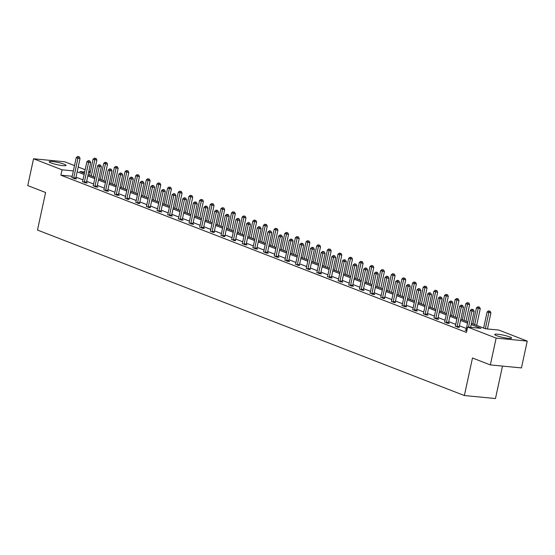 <?xml version="1.0" encoding="UTF-8"?>
<svg xmlns="http://www.w3.org/2000/svg" width="555" height="555" viewBox="0 0 555 555"><rect width="100%" height="100%" fill="white"/><g stroke="black" fill="none" stroke-linecap="round" stroke-linejoin="round"><path stroke-width="0.83" d="M496.6 335.664A8.637 1.179 -167.8 0 1 494.713 334.471A8.637 1.179 -167.8 0 1 500.45 334.582A8.637 1.179 -167.8 0 1 509.719 336.927A8.637 1.179 -167.8 0 1 511.606 338.12A8.637 1.179 -167.8 0 1 505.869 338.009A8.637 1.179 -167.8 0 1 496.6 335.664M51.081 162.948A8.637 1.179 -167.8 0 1 49.194 161.755A8.637 1.179 -167.8 0 1 54.931 161.866A8.637 1.179 -167.8 0 1 64.2 164.211A8.637 1.179 -167.8 0 1 66.08 165.404A8.637 1.179 -167.8 0 1 60.342 165.293A8.637 1.179 -167.8 0 1 51.081 162.948M502.497 366.092L495.483 398.532L464.368 395.542L37.483 230.048L45.6 192.509L27.75 185.585L33.55 158.772L64.664 161.769L74.516 165.591M78.2 167.02L85.165 169.719M88.856 171.148L90.354 171.731M471.473 323.364L485.417 328.768L498.751 330.052L527.25 341.103L496.135 338.106L467.636 327.061L480.963 328.338L471.216 324.564M496.135 338.106L490.336 364.919L521.45 367.916L527.25 341.103M455.315 326.062L457.861 327.304L459.2 327.214M434.017 317.807L436.556 319.049L438.665 319.25L437.895 318.952M412.719 309.551L415.258 310.793L417.36 310.994L416.597 310.696M391.421 301.296L393.96 302.53L395.299 302.44M370.116 293.033L372.662 294.275L374.764 294.476L374.001 294.178M348.817 284.777L351.357 286.019L353.466 286.22L352.696 285.922M327.519 276.522L330.058 277.764L332.161 277.965L331.397 277.666M306.221 268.266L308.76 269.501L310.099 269.411M284.916 260.004L287.462 261.245L289.564 261.447L288.801 261.148M263.618 251.748L266.164 252.99L268.266 253.191L267.496 252.893M242.32 243.492L244.859 244.727L246.961 244.935L246.198 244.637M221.022 235.237L223.561 236.472L224.9 236.381M199.717 226.974L202.263 228.216L204.365 228.417L203.602 228.119M178.419 218.719L180.965 219.96L183.067 220.162L182.297 219.863M157.12 210.463L159.66 211.698L161.762 211.906L160.999 211.608M135.822 202.207L138.362 203.442L139.7 203.352M114.517 193.945L117.063 195.187L119.165 195.388L118.402 195.089M93.219 185.689L95.765 186.931L97.867 187.132L97.097 186.834M71.921 177.433L74.46 178.668L76.562 178.876L75.799 178.578M466.366 328.498L459.408 325.799M455.717 324.37L448.759 321.671M445.068 320.242L438.103 317.536M434.419 316.107L427.454 313.409M423.77 311.979L416.805 309.281M413.121 307.852L406.156 305.153M402.472 303.724L395.507 301.025M391.823 299.596L384.858 296.897M381.167 295.468L374.209 292.769M370.518 291.34L363.56 288.642M359.869 287.212L352.911 284.507M349.22 283.078L342.255 280.379M338.571 278.95L331.606 276.251M327.922 274.822L320.957 272.123M317.273 270.694L310.307 267.996M306.624 266.567L299.658 263.868M295.968 262.439L289.009 259.74M285.319 258.311L278.36 255.605M274.67 254.176L267.711 251.477M264.02 250.048L257.055 247.35M253.371 245.921L246.406 243.222M242.722 241.793L235.757 239.094M232.073 237.665L225.108 234.966M221.424 233.537L214.459 230.838M210.768 229.409L203.81 226.711M200.119 225.281L193.161 222.576M189.47 221.147L182.512 218.448M178.821 217.019L171.856 214.32M168.172 212.891L161.207 210.192M157.523 208.763L150.558 206.065M146.874 204.635L139.909 201.937M136.225 200.508L129.26 197.809M125.569 196.38L118.61 193.681M114.92 192.252L107.961 189.546M104.271 188.117L97.312 185.419M93.622 183.989L86.656 181.291M82.972 179.862L76.007 177.163M72.206 176.275L60.89 175.186L466.477 332.424L467.636 327.061M82.57 181.561L85.109 182.803L87.211 183.004L86.448 182.706M103.868 189.817L106.414 191.059L108.516 191.26L107.753 190.962M125.173 198.073L127.712 199.314L129.051 199.224M146.471 206.335L149.011 207.57L150.35 207.48M167.77 214.591L170.309 215.833L172.411 216.034L171.648 215.735M189.068 222.846L191.614 224.088L193.716 224.289L192.953 223.991M210.373 231.102L212.912 232.344L214.251 232.254M231.671 239.365L234.21 240.599L235.549 240.509M252.969 247.62L255.508 248.862L257.61 249.063L256.847 248.765M274.267 255.876L276.813 257.118L278.915 257.319L278.152 257.021M295.572 264.131L298.111 265.373L299.45 265.283M316.87 272.394L319.409 273.629L321.512 273.837L320.748 273.539M338.168 280.65L340.708 281.891L342.81 282.093L342.046 281.794M359.467 288.905L362.013 290.147L364.115 290.348L363.352 290.05M380.772 297.161L383.311 298.403L384.65 298.312M402.07 305.423L404.609 306.658L406.711 306.866L405.948 306.568M423.368 313.679L425.907 314.921L428.009 315.122L427.246 314.824M444.666 321.935L447.212 323.176L449.314 323.378L448.551 323.079M465.971 330.197L465.097 330.107L466.831 330.78M490.336 364.919L472.485 358.003L464.368 395.542M60.89 175.186L62.049 169.823L33.55 158.772M84.672 172.001L79.837 171.537L84.388 173.299M88.078 174.728L95.044 177.427M98.728 178.863L105.693 181.561M109.377 182.99L116.342 185.689M120.026 187.118L126.991 189.817M130.675 191.246L137.64 193.945M141.331 195.374L148.289 198.073M151.98 199.502L158.938 202.2M162.629 203.629L169.587 206.328M173.278 207.757L180.243 210.463M183.927 211.892L190.892 214.591M194.576 216.02L201.541 218.719M205.225 220.148L212.19 222.846M215.874 224.275L222.839 226.974M226.53 228.403L233.488 231.102M237.179 232.531L244.138 235.23M247.828 236.659L254.787 239.358M258.477 240.787L265.443 243.492M269.126 244.922L276.092 247.62M279.775 249.049L286.741 251.748M290.425 253.177L297.39 255.876M301.074 257.305L308.039 260.004M311.723 261.433L318.688 264.131M322.379 265.561L329.337 268.259M333.028 269.688L339.986 272.387M343.677 273.816L350.642 276.522M354.326 277.951L361.291 280.65M364.975 282.079L371.94 284.777M375.624 286.207L382.589 288.905M386.273 290.334L393.238 293.033M396.922 294.462L403.887 297.161M407.578 298.59L414.536 301.289M418.227 302.718L425.185 305.423M428.876 306.853L435.841 309.551M439.525 310.98L446.491 313.679M450.174 315.108L457.14 317.807M460.823 319.236L467.789 321.935M90.181 172.529L88.585 172.376M73.364 170.912L62.049 169.823M467.532 323.135L460.567 320.436M456.876 319.007L449.918 316.308M446.227 314.879L439.269 312.174M435.578 310.745L428.613 308.046M424.929 306.617L417.964 303.918M414.28 302.489L407.315 299.79M403.631 298.361L396.665 295.662M392.982 294.233L386.016 291.535M382.333 290.105L375.367 287.407M371.677 285.978L364.718 283.279M361.027 281.843L354.069 279.144M350.378 277.715L343.42 275.016M339.729 273.587L332.764 270.889M329.08 269.459L322.115 266.761M318.431 265.332L311.466 262.633M307.782 261.204L300.817 258.505M297.133 257.076L290.168 254.377M286.477 252.948L279.519 250.243M275.828 248.813L268.87 246.115M265.179 244.686L258.221 241.987M254.53 240.558L247.565 237.859M243.881 236.43L236.916 233.731M233.232 232.302L226.267 229.603M222.583 228.174L215.618 225.476M211.934 224.047L204.968 221.348M201.278 219.919L194.319 217.213M190.629 215.784L183.67 213.085M179.98 211.656L173.021 208.957M169.331 207.528L162.365 204.83M158.681 203.401L151.716 200.702M148.032 199.273L141.067 196.574M137.383 195.145L130.418 192.446M126.734 191.017L119.769 188.318M116.078 186.889L109.12 184.184M105.429 182.755L98.471 180.056M94.78 178.627L87.822 175.928M84.131 174.499L77.166 171.8M73.732 177.78L75.834 177.982L80.052 158.466L77.95 158.265L73.732 177.78A1.11 0.715 -84.5 0 0 73.69 178.204L73.697 178.377M78.373 156.732L79.212 156.808L77.686 156.468L78.373 156.732L77.95 158.265L76.243 157.599L72.025 177.121A1.11 0.715 -84.5 0 1 71.886 177.503L71.81 177.642M75.834 177.982A1.11 0.715 -84.5 0 0 75.792 178.405L75.806 178.8M80.052 158.466L79.212 156.808M77.686 156.468L76.243 157.599M93.268 176.74L96.868 160.083L93.06 159.216L89.584 175.311M91.291 175.977L94.766 159.882L95.189 158.348L96.029 158.432L95.189 158.348M93.06 159.216L94.503 158.085M96.029 158.432L96.868 160.083M84.381 181.908L86.483 182.116L90.701 162.594L88.599 162.393L84.381 181.908A1.11 0.715 -84.5 0 0 84.339 182.331L84.346 182.505M89.022 160.86L89.861 160.936L88.335 160.596L89.022 160.86L88.599 162.393L86.892 161.727L82.674 181.249A1.11 0.715 -84.5 0 1 82.535 181.631L82.459 181.769M86.483 182.116A1.11 0.715 -84.5 0 0 86.441 182.533L86.462 182.928M90.701 162.594L89.861 160.936M88.335 160.596L86.892 161.727M95.03 186.043L97.132 186.244L101.35 166.722L99.248 166.521L95.03 186.043A1.11 0.715 -84.5 0 0 94.995 186.459L94.995 186.633M99.671 164.988L100.51 165.071L98.984 164.724L99.671 164.988L99.248 166.521L97.541 165.855L93.323 185.377A1.11 0.715 -84.5 0 1 93.184 185.758L93.115 185.904M97.132 186.244A1.11 0.715 -84.5 0 0 97.097 186.66L97.111 187.056M101.35 166.722L100.51 165.071M98.984 164.724L97.541 165.855M103.917 180.875L107.517 164.211L103.709 163.35L100.233 179.445M101.94 180.104L105.415 164.009L105.838 162.476L106.678 162.559L105.838 162.476M103.709 163.35L105.159 162.213M106.678 162.559L107.517 164.211M114.566 185.002L118.173 168.338L114.365 167.478L110.882 183.573M112.589 184.232L116.071 168.137L116.488 166.604L117.327 166.687L116.488 166.604M114.365 167.478L115.808 166.34M117.327 166.687L118.173 168.338M105.679 190.171L107.781 190.372L111.999 170.85L109.897 170.649L105.679 190.171A1.11 0.715 -84.5 0 0 105.644 190.587L105.651 190.76M110.32 169.115L111.16 169.199L109.64 168.852L110.32 169.115L109.897 170.649L108.19 169.99L103.972 189.505A1.11 0.715 -84.5 0 1 103.834 189.886L103.764 190.032M107.781 190.372A1.11 0.715 -84.5 0 0 107.746 190.788L107.76 191.184M111.999 170.85L111.16 169.199M109.64 168.852L108.19 169.99M125.215 189.13L128.822 172.466L125.014 171.606L121.531 187.701M123.238 188.36L126.72 172.265L127.137 170.732L127.976 170.815L127.137 170.732M125.014 171.606L126.457 170.468M127.976 170.815L128.822 172.466M116.328 194.299L118.43 194.5L122.655 174.978L120.553 174.776L116.328 194.299A1.11 0.715 -84.5 0 0 116.293 194.715L116.3 194.888M120.969 173.243L121.809 173.327L120.289 172.98L120.969 173.243L120.553 174.776L118.839 174.117L114.621 193.633A1.11 0.715 -84.5 0 1 114.49 194.014L114.413 194.16M118.43 194.5A1.11 0.715 -84.5 0 0 118.395 194.916L118.409 195.318M122.655 174.978L121.809 173.327M120.289 172.98L118.839 174.117M135.871 193.258L139.471 176.594L135.663 175.734L132.18 191.829M133.887 192.488L137.369 176.393L137.786 174.86L138.632 174.943L137.786 174.86M135.663 175.734L137.106 174.596M138.632 174.943L139.471 176.594M126.977 198.426L129.079 198.628L133.304 179.105L131.202 178.904L126.977 198.426A1.11 0.715 -84.5 0 0 126.942 198.843L126.949 199.016M131.618 177.371L132.458 177.454L130.938 177.107L131.618 177.371L131.202 178.904L129.495 178.245L125.27 197.767A1.11 0.715 -84.5 0 1 125.139 198.149L125.062 198.288M129.079 198.628A1.11 0.715 -84.5 0 0 129.044 199.051L129.058 199.446M133.304 179.105L132.458 177.454M130.938 177.107L129.495 178.245M146.52 197.386L150.121 180.729L146.312 179.862L142.829 195.957M144.536 196.616L148.019 180.521L148.435 178.994L149.281 179.071L148.435 178.994M146.312 179.862L147.755 178.724M149.281 179.071L150.121 180.729M137.626 202.554L139.728 202.755L143.953 183.233L141.851 183.032L137.626 202.554A1.11 0.715 -84.5 0 0 137.591 202.977L137.598 203.144M142.267 181.499L143.114 181.582L141.587 181.235L142.267 181.499L141.851 183.032L140.144 182.373L135.919 201.895A1.11 0.715 -84.5 0 1 135.788 202.277L135.711 202.415M139.728 202.755A1.11 0.715 -84.5 0 0 139.694 203.179L139.707 203.574M143.953 183.233L143.114 181.582M141.587 181.235L140.144 182.373M157.169 201.514L160.77 184.857L156.961 183.989L153.478 200.084M155.185 200.75L158.668 184.655L159.091 183.122L159.93 183.199L159.091 183.122M156.961 183.989L158.404 182.859M159.93 183.199L160.77 184.857M148.282 206.682L150.384 206.883L154.602 187.368L152.5 187.16L148.282 206.682A1.11 0.715 -84.5 0 0 148.24 207.105L148.247 207.279M152.916 185.634L153.763 185.71L152.237 185.363L152.916 185.634L152.5 187.16L150.793 186.501L146.576 206.023A1.11 0.715 -84.5 0 1 146.437 206.404L146.36 206.543M150.384 206.883A1.11 0.715 -84.5 0 0 150.343 207.306L150.356 207.702M154.602 187.368L153.763 185.71M152.237 185.363L150.793 186.501M167.818 205.641L171.419 188.984L167.61 188.117L164.134 204.212M165.841 204.878L169.317 188.783L169.74 187.25L170.579 187.333L169.74 187.25M167.61 188.117L169.053 186.986M170.579 187.333L171.419 188.984M158.931 210.81L161.033 211.018L165.251 191.496L163.149 191.295L158.931 210.81A1.11 0.715 -84.5 0 0 158.89 211.233L158.897 211.406M163.572 189.761L164.412 189.838L162.886 189.498L163.572 189.761L163.149 191.295L161.443 190.629L157.225 210.151A1.11 0.715 -84.5 0 1 157.086 210.532L157.01 210.671M161.033 211.018A1.11 0.715 -84.5 0 0 160.992 211.434L161.006 211.83M165.251 191.496L164.412 189.838M162.886 189.498L161.443 190.629M178.467 209.769L182.068 193.112L178.259 192.245L174.783 208.34M176.49 209.006L179.966 192.911L180.389 191.378L181.228 191.461L180.389 191.378M178.259 192.245L179.702 191.114M181.228 191.461L182.068 193.112M169.58 214.938L171.682 215.146L175.9 195.624L173.798 195.422L169.58 214.938A1.11 0.715 -84.5 0 0 169.539 215.361L169.546 215.534M174.221 193.889L175.061 193.972L173.535 193.626L174.221 193.889L173.798 195.422L172.092 194.756L167.874 214.279A1.11 0.715 -84.5 0 1 167.735 214.66L167.659 214.799M171.682 215.146A1.11 0.715 -84.5 0 0 171.641 215.562L171.661 215.957M175.9 195.624L175.061 193.972M173.535 193.626L172.092 194.756M180.229 219.072L182.331 219.274L186.549 199.751L184.447 199.55L180.229 219.072A1.11 0.715 -84.5 0 0 180.195 219.489L180.195 219.662M184.87 198.017L185.71 198.1L184.184 197.753L184.87 198.017L184.447 199.55L182.741 198.884L178.523 218.406A1.11 0.715 -84.5 0 1 178.384 218.788L178.315 218.934M182.331 219.274A1.11 0.715 -84.5 0 0 182.297 219.69L182.311 220.085M186.549 199.751L185.71 198.1M184.184 197.753L182.741 198.884M190.878 223.2L192.98 223.401L197.198 203.879L195.096 203.678L190.878 223.2A1.11 0.715 -84.5 0 0 190.844 223.616L190.851 223.79M195.52 202.145L196.359 202.228L194.84 201.881L195.52 202.145L195.096 203.678L193.39 203.019L189.172 222.534A1.11 0.715 -84.5 0 1 189.033 222.916L188.964 223.061M192.98 223.401A1.11 0.715 -84.5 0 0 192.946 223.818L192.96 224.213M197.198 203.879L196.359 202.228M194.84 201.881L193.39 203.019M201.527 227.328L203.629 227.529L207.854 208.007L205.745 207.806L201.527 227.328A1.11 0.715 -84.5 0 0 201.493 227.744L201.5 227.918M206.169 206.273L207.008 206.356L205.489 206.009L206.169 206.273L205.745 207.806L204.039 207.147L199.821 226.662A1.11 0.715 -84.5 0 1 199.689 227.044L199.613 227.189M203.629 227.529A1.11 0.715 -84.5 0 0 203.595 227.952L203.609 228.348M207.854 208.007L207.008 206.356M205.489 206.009L204.039 207.147M212.176 231.456L214.279 231.657L218.503 212.135L216.401 211.934L212.176 231.456A1.11 0.715 -84.5 0 0 212.142 231.872L212.149 232.046M216.818 210.4L217.657 210.484L216.138 210.137L216.818 210.4L216.401 211.934L214.695 211.275L210.47 230.797A1.11 0.715 -84.5 0 1 210.338 231.178L210.262 231.317M214.279 231.657A1.11 0.715 -84.5 0 0 214.244 232.08L214.258 232.476M218.503 212.135L217.657 210.484M216.138 210.137L214.695 211.275M222.826 235.584L224.928 235.785L229.153 216.27L227.05 216.061L222.826 235.584A1.11 0.715 -84.5 0 0 222.791 236.007L222.798 236.18M227.467 214.535L228.313 214.612L226.787 214.265L227.467 214.535L227.05 216.061L225.344 215.402L221.119 234.925A1.11 0.715 -84.5 0 1 220.987 235.306L220.911 235.445M224.928 235.785A1.11 0.715 -84.5 0 0 224.893 236.208L224.907 236.603M229.153 216.27L228.313 214.612M226.787 214.265L225.344 215.402M233.482 239.711L235.584 239.913L239.802 220.397L237.7 220.189L233.482 239.711A1.11 0.715 -84.5 0 0 233.44 240.135L233.447 240.308M238.116 218.663L238.962 218.739L237.436 218.393L238.116 218.663L237.7 220.189L235.993 219.53L231.768 239.052A1.11 0.715 -84.5 0 1 231.636 239.434L231.56 239.573M235.584 239.913A1.11 0.715 -84.5 0 0 235.542 240.336L235.556 240.731M239.802 220.397L238.962 218.739M237.436 218.393L235.993 219.53M244.131 243.839L246.233 244.047L250.451 224.525L248.349 224.324L244.131 243.839A1.11 0.715 -84.5 0 0 244.089 244.262L244.096 244.436M248.772 222.791L249.611 222.867L248.085 222.527L248.772 222.791L248.349 224.324L246.642 223.658L242.424 243.18A1.11 0.715 -84.5 0 1 242.285 243.562L242.209 243.7M246.233 244.047A1.11 0.715 -84.5 0 0 246.191 244.464L246.205 244.859M250.451 224.525L249.611 222.867M248.085 222.527L246.642 223.658M254.78 247.974L256.882 248.175L261.1 228.653L258.998 228.452L254.78 247.974A1.11 0.715 -84.5 0 0 254.738 248.39L254.745 248.564M259.421 226.919L260.26 227.002L258.734 226.655L259.421 226.919L258.998 228.452L257.291 227.786L253.073 247.308A1.11 0.715 -84.5 0 1 252.934 247.69L252.858 247.835M256.882 248.175A1.11 0.715 -84.5 0 0 256.84 248.591L256.854 248.987M261.1 228.653L260.26 227.002M258.734 226.655L257.291 227.786M265.429 252.102L267.531 252.303L271.749 232.781L269.647 232.58L265.429 252.102A1.11 0.715 -84.5 0 0 265.394 252.518L265.394 252.691M270.07 231.047L270.909 231.13L269.383 230.783L270.07 231.047L269.647 232.58L267.94 231.914L263.722 251.436A1.11 0.715 -84.5 0 1 263.583 251.817L263.514 251.963M267.531 252.303A1.11 0.715 -84.5 0 0 267.496 252.719L267.51 253.115M271.749 232.781L270.909 231.13M269.383 230.783L267.94 231.914M189.116 213.904L192.717 197.24L188.908 196.38L185.432 212.475M187.139 213.134L190.615 197.039L191.038 195.506L191.877 195.589L191.038 195.506M188.908 196.38L190.358 195.242M191.877 195.589L192.717 197.24M199.765 218.032L203.373 201.368L199.564 200.508L196.081 216.603M197.788 217.262L201.271 201.167L201.687 199.633L202.526 199.717L201.687 199.633M199.564 200.508L201.007 199.37M202.526 199.717L203.373 201.368M210.414 222.16L214.022 205.496L210.213 204.635L206.731 220.73M208.437 221.389L211.92 205.294L212.336 203.761L213.175 203.845L212.336 203.761M210.213 204.635L211.656 203.498M213.175 203.845L214.022 205.496M221.07 226.287L224.671 209.63L220.862 208.763L217.38 224.858M219.086 225.517L222.569 209.422L222.985 207.896L223.831 207.972L222.985 207.896M220.862 208.763L222.305 207.625M223.831 207.972L224.671 209.63M231.719 230.415L235.32 213.758L231.511 212.891L228.029 228.986M229.735 229.645L233.218 213.55L233.634 212.024L234.481 212.1L233.634 212.024M231.511 212.891L232.954 211.753M234.481 212.1L235.32 213.758M242.369 234.543L245.969 217.886L242.16 217.019L238.678 233.114M240.384 233.78L243.867 217.685L244.29 216.152L245.13 216.228L244.29 216.152M242.16 217.019L243.603 215.888M245.13 216.228L245.969 217.886M253.018 238.671L256.618 222.014L252.809 221.147L249.334 237.242M251.04 237.908L254.516 221.813L254.939 220.279L255.779 220.363L254.939 220.279M252.809 221.147L254.252 220.016M255.779 220.363L256.618 222.014M263.667 242.806L267.267 226.142L263.458 225.275L259.983 241.37M261.689 242.035L265.165 225.94L265.588 224.407L266.428 224.491L265.588 224.407M263.458 225.275L264.901 224.144M266.428 224.491L267.267 226.142M274.316 246.933L277.916 230.269L274.108 229.409L270.632 245.504M272.339 246.163L275.814 230.068L276.237 228.535L277.077 228.618L276.237 228.535M274.108 229.409L275.558 228.272M277.077 228.618L277.916 230.269M284.965 251.061L288.572 234.397L284.757 233.537L281.281 249.632M282.988 250.291L286.47 234.196L286.886 232.663L287.726 232.746L286.886 232.663M284.757 233.537L286.207 232.399M287.726 232.746L288.572 234.397M276.078 256.23L278.18 256.431L282.398 236.909L280.296 236.707L276.078 256.23A1.11 0.715 -84.5 0 0 276.043 256.646L276.05 256.819M280.719 235.174L281.558 235.258L280.039 234.911L280.719 235.174L280.296 236.707L278.589 236.048L274.371 255.564A1.11 0.715 -84.5 0 1 274.232 255.945L274.163 256.091M278.18 256.431A1.11 0.715 -84.5 0 0 278.145 256.847L278.159 257.249M282.398 236.909L281.558 235.258M280.039 234.911L278.589 236.048M295.614 255.189L299.221 238.525L295.413 237.665L291.93 253.76M293.637 254.419L297.119 238.324L297.536 236.791L298.375 236.874L297.536 236.791M295.413 237.665L296.856 236.527M298.375 236.874L299.221 238.525M286.727 260.357L288.829 260.559L293.054 241.036L290.945 240.835L286.727 260.357A1.11 0.715 -84.5 0 0 286.692 260.774L286.699 260.947M291.368 239.302L292.207 239.385L290.688 239.038L291.368 239.302L290.945 240.835L289.238 240.176L285.02 259.698A1.11 0.715 -84.5 0 1 284.888 260.073L284.812 260.219M288.829 260.559A1.11 0.715 -84.5 0 0 288.794 260.982L288.808 261.377M293.054 241.036L292.207 239.385M290.688 239.038L289.238 240.176M306.27 259.317L309.87 242.66L306.062 241.793L302.579 257.888M304.286 258.547L307.768 242.452L308.185 240.925L309.031 241.002L308.185 240.925M306.062 241.793L307.505 240.655M309.031 241.002L309.87 242.66M297.376 264.485L299.478 264.686L303.703 245.164L301.601 244.963L297.376 264.485A1.11 0.715 -84.5 0 0 297.341 264.908L297.348 265.075M302.017 243.43L302.857 243.513L301.337 243.166L302.017 243.43L301.601 244.963L299.894 244.304L295.669 263.826A1.11 0.715 -84.5 0 1 295.537 264.208L295.461 264.346M299.478 264.686A1.11 0.715 -84.5 0 0 299.443 265.11L299.457 265.505M303.703 245.164L302.857 243.513M301.337 243.166L299.894 244.304M316.919 263.445L320.519 246.788L316.711 245.921L313.228 262.015M314.935 262.681L318.417 246.587L318.834 245.053L319.68 245.13L318.834 245.053M316.711 245.921L318.154 244.79M319.68 245.13L320.519 246.788M308.025 268.613L310.127 268.814L314.352 249.299L312.25 249.091L308.025 268.613A1.11 0.715 -84.5 0 0 307.99 269.036L307.997 269.21M312.666 247.565L313.513 247.641L311.986 247.294L312.666 247.565L312.25 249.091L310.543 248.432L306.318 267.954A1.11 0.715 -84.5 0 1 306.187 268.336L306.11 268.474M310.127 268.814A1.11 0.715 -84.5 0 0 310.092 269.237L310.106 269.633M314.352 249.299L313.513 247.641M311.986 247.294L310.543 248.432M327.568 267.572L331.168 250.916L327.36 250.048L323.877 266.143M325.584 266.809L329.066 250.714L329.49 249.181L330.329 249.257L329.49 249.181M327.36 250.048L328.803 248.917M330.329 249.257L331.168 250.916M318.674 272.741L320.783 272.942L325.001 253.427L322.899 253.226L318.674 272.741A1.11 0.715 -84.5 0 0 318.639 273.164L318.646 273.337M323.315 251.692L324.162 251.769L322.635 251.429L323.315 251.692L322.899 253.226L321.192 252.56L316.967 272.082A1.11 0.715 -84.5 0 1 316.836 272.463L316.759 272.602M320.783 272.942A1.11 0.715 -84.5 0 0 320.741 273.365L320.755 273.761M325.001 253.427L324.162 251.769M322.635 251.429L321.192 252.56M338.217 271.7L341.818 255.043L338.009 254.176L334.533 270.271M336.24 270.937L339.716 254.842L340.139 253.309L340.978 253.392L340.139 253.309M338.009 254.176L339.452 253.045M340.978 253.392L341.818 255.043M329.33 276.869L331.432 277.077L335.65 257.555L333.548 257.353L329.33 276.869A1.11 0.715 -84.5 0 0 329.288 277.292L329.295 277.465M333.971 255.82L334.811 255.897L333.284 255.557L333.971 255.82L333.548 257.353L331.841 256.688L327.623 276.21A1.11 0.715 -84.5 0 1 327.485 276.591L327.408 276.73M331.432 277.077A1.11 0.715 -84.5 0 0 331.39 277.493L331.404 277.888M335.65 257.555L334.811 255.897M333.284 255.557L331.841 256.688M348.866 275.835L352.467 259.171L348.658 258.311L345.182 274.406M346.889 275.065L350.365 258.97L350.788 257.437L351.627 257.52L350.788 257.437M348.658 258.311L350.101 257.173M351.627 257.52L352.467 259.171M339.979 281.003L342.081 281.205L346.299 261.683L344.197 261.481L339.979 281.003A1.11 0.715 -84.5 0 0 339.938 281.42L339.944 281.593M344.62 259.948L345.46 260.031L343.933 259.685L344.62 259.948L344.197 261.481L342.49 260.815L338.272 280.337A1.11 0.715 -84.5 0 1 338.134 280.719L338.057 280.865M342.081 281.205A1.11 0.715 -84.5 0 0 342.04 281.621L342.053 282.016M346.299 261.683L345.46 260.031M343.933 259.685L342.49 260.815M359.515 279.963L363.116 263.299L359.307 262.439L355.831 278.534M357.538 279.193L361.014 263.098L361.437 261.565L362.276 261.648L361.437 261.565M359.307 262.439L360.757 261.301M362.276 261.648L363.116 263.299M350.628 285.131L352.73 285.332L356.948 265.81L354.846 265.609L350.628 285.131A1.11 0.715 -84.5 0 0 350.587 285.548L350.594 285.721M355.269 264.076L356.109 264.159L354.583 263.812L355.269 264.076L354.846 265.609L353.14 264.95L348.922 284.465A1.11 0.715 -84.5 0 1 348.783 284.847L348.713 284.993M352.73 285.332A1.11 0.715 -84.5 0 0 352.696 285.749L352.709 286.144M356.948 265.81L356.109 264.159M354.583 263.812L353.14 264.95M361.277 289.259L363.379 289.46L367.597 269.938L365.495 269.737L361.277 289.259A1.11 0.715 -84.5 0 0 361.243 289.675L361.25 289.849M365.918 268.204L366.758 268.287L365.239 267.94L365.918 268.204L365.495 269.737L363.789 269.078L359.571 288.593A1.11 0.715 -84.5 0 1 359.432 288.975L359.363 289.12M363.379 289.46A1.11 0.715 -84.5 0 0 363.345 289.876L363.358 290.279M367.597 269.938L366.758 268.287M365.239 267.94L363.789 269.078M371.926 293.387L374.028 293.588L378.253 274.066L376.144 273.865L371.926 293.387A1.11 0.715 -84.5 0 0 371.892 293.803L371.899 293.977M376.567 272.332L377.407 272.415L375.888 272.068L376.567 272.332L376.144 273.865L374.438 273.206L370.22 292.728A1.11 0.715 -84.5 0 1 370.088 293.109L370.012 293.248M374.028 293.588A1.11 0.715 -84.5 0 0 373.994 294.011L374.008 294.407M378.253 274.066L377.407 272.415M375.888 272.068L374.438 273.206M382.575 297.515L384.677 297.716L388.902 278.194L386.8 277.993L382.575 297.515A1.11 0.715 -84.5 0 0 382.541 297.938L382.548 298.104M387.217 276.459L388.056 276.543L386.537 276.196L387.217 276.459L386.8 277.993L385.094 277.333L380.869 296.856A1.11 0.715 -84.5 0 1 380.737 297.237L380.661 297.376M384.677 297.716A1.11 0.715 -84.5 0 0 384.643 298.139L384.657 298.534M388.902 278.194L388.056 276.543M386.537 276.196L385.094 277.333M393.224 301.642L395.327 301.844L399.551 282.328L397.449 282.12L393.224 301.642A1.11 0.715 -84.5 0 0 393.19 302.066L393.197 302.239M397.866 280.594L398.705 280.67L397.186 280.324L397.866 280.594L397.449 282.12L395.743 281.461L391.518 300.983A1.11 0.715 -84.5 0 1 391.386 301.365L391.31 301.504M395.327 301.844A1.11 0.715 -84.5 0 0 395.292 302.267L395.306 302.662M399.551 282.328L398.705 280.67M397.186 280.324L395.743 281.461M403.873 305.77L405.983 305.971L410.2 286.456L408.098 286.255L403.873 305.77A1.11 0.715 -84.5 0 0 403.839 306.193L403.846 306.367M408.515 284.722L409.361 284.798L407.835 284.458L408.515 284.722L408.098 286.255L406.392 285.589L402.167 305.111A1.11 0.715 -84.5 0 1 402.035 305.493L401.959 305.632M405.983 305.971A1.11 0.715 -84.5 0 0 405.941 306.395L405.955 306.79M410.2 286.456L409.361 284.798M407.835 284.458L406.392 285.589M414.529 309.898L416.632 310.106L420.85 290.584L418.748 290.383L414.529 309.898A1.11 0.715 -84.5 0 0 414.488 310.321L414.495 310.495M419.171 288.85L420.01 288.926L418.484 288.586L419.171 288.85L418.748 290.383L417.041 289.717L412.823 309.239A1.11 0.715 -84.5 0 1 412.684 309.621L412.608 309.759M416.632 310.106A1.11 0.715 -84.5 0 0 416.59 310.522L416.604 310.918M420.85 290.584L420.01 288.926M418.484 288.586L417.041 289.717M425.179 314.033L427.281 314.234L431.499 294.712L429.397 294.511L425.179 314.033A1.11 0.715 -84.5 0 0 425.137 314.449L425.144 314.623M429.82 292.978L430.659 293.061L429.133 292.714L429.82 292.978L429.397 294.511L427.69 293.845L423.472 313.367A1.11 0.715 -84.5 0 1 423.333 313.748L423.257 313.894M427.281 314.234A1.11 0.715 -84.5 0 0 427.239 314.65L427.253 315.046M431.499 294.712L430.659 293.061M429.133 292.714L427.69 293.845M435.828 318.161L437.93 318.362L442.148 298.84L440.046 298.639L435.828 318.161A1.11 0.715 -84.5 0 0 435.786 318.577L435.793 318.75M440.469 297.105L441.308 297.189L439.782 296.842L440.469 297.105L440.046 298.639L438.339 297.979L434.121 317.495A1.11 0.715 -84.5 0 1 433.982 317.876L433.913 318.022M437.93 318.362A1.11 0.715 -84.5 0 0 437.895 318.778L437.909 319.174M442.148 298.84L441.308 297.189M439.782 296.842L438.339 297.979M446.477 322.288L448.579 322.49L452.797 302.968L450.695 302.766L446.477 322.288A1.11 0.715 -84.5 0 0 446.442 322.705L446.449 322.878M451.118 301.233L451.957 301.316L450.431 300.97L451.118 301.233L450.695 302.766L448.988 302.107L444.77 321.623A1.11 0.715 -84.5 0 1 444.631 322.004L444.562 322.15M448.579 322.49A1.11 0.715 -84.5 0 0 448.544 322.906L448.558 323.308M452.797 302.968L451.957 301.316M450.431 300.97L448.988 302.107M370.164 284.091L373.772 267.427L369.956 266.567L366.48 282.661M368.187 283.321L371.663 267.226L372.086 265.692L372.925 265.776L372.086 265.692M369.956 266.567L371.406 265.429M372.925 265.776L373.772 267.427M380.813 288.218L384.421 271.555L380.612 270.694L377.129 286.789M378.836 287.448L382.319 271.353L382.735 269.82L383.574 269.903L382.735 269.82M380.612 270.694L382.055 269.557M383.574 269.903L384.421 271.555M391.469 292.346L395.07 275.689L391.261 274.822L387.779 290.917M389.485 291.576L392.968 275.481L393.384 273.955L394.23 274.031L393.384 273.955M391.261 274.822L392.704 273.684M394.23 274.031L395.07 275.689M402.118 296.474L405.719 279.817L401.91 278.95L398.428 295.045M400.134 295.711L403.617 279.616L404.033 278.083L404.879 278.159L404.033 278.083M401.91 278.95L403.353 277.819M404.879 278.159L405.719 279.817M412.767 300.602L416.368 283.945L412.559 283.078L409.077 299.173M410.783 299.839L414.266 283.744L414.689 282.211L415.529 282.287L414.689 282.211M412.559 283.078L414.002 281.947M415.529 282.287L416.368 283.945M423.416 304.73L427.017 288.073L423.208 287.206L419.726 303.301M421.439 303.967L424.915 287.872L425.338 286.338L426.178 286.422L425.338 286.338M423.208 287.206L424.651 286.075M426.178 286.422L427.017 288.073M434.065 308.864L437.666 292.201L433.857 291.34L430.382 307.435M432.088 308.094L435.564 291.999L435.987 290.466L436.827 290.549L435.987 290.466M433.857 291.34L435.3 290.203M436.827 290.549L437.666 292.201M444.715 312.992L448.315 296.328L444.506 295.468L441.031 311.563M442.737 312.222L446.213 296.127L446.636 294.594L447.476 294.677L446.636 294.594M444.506 295.468L445.956 294.33M447.476 294.677L448.315 296.328M455.364 317.12L458.971 300.456L455.156 299.596L451.68 315.691M453.386 316.35L456.862 300.255L457.285 298.722L458.125 298.805L457.285 298.722M455.156 299.596L456.605 298.458M458.125 298.805L458.971 300.456M466.013 321.248L469.62 304.584L465.812 303.724L462.329 319.819M464.035 320.478L467.518 304.383L467.934 302.85L468.774 302.933L467.934 302.85M465.812 303.724L467.254 302.586M468.774 302.933L469.62 304.584M457.126 326.416L459.228 326.618L463.446 307.095L461.344 306.894L457.126 326.416A1.11 0.715 -84.5 0 0 457.091 326.833L457.098 327.006M461.767 305.361L462.606 305.444L461.087 305.097L461.767 305.361L461.344 306.894L459.637 306.235L455.419 325.757A1.11 0.715 -84.5 0 1 455.28 326.139L455.211 326.278M459.228 326.618A1.11 0.715 -84.5 0 0 459.193 327.041L459.207 327.436M463.446 307.095L462.606 305.444M461.087 305.097L459.637 306.235M476.669 325.376L480.269 308.719L476.461 307.852L472.978 323.947M474.685 324.606L478.167 308.511L478.583 306.984L479.423 307.061L478.583 306.984M476.461 307.852L477.904 306.714M479.423 307.061L480.269 308.719M470.612 327.346L474.102 311.223L472 311.022L468.51 327.145M472.416 309.489L473.255 309.572L471.736 309.225L472.416 309.489L472 311.022L470.293 310.363L466.068 329.885A1.11 0.715 -84.5 0 1 465.936 330.267L465.86 330.405M474.102 311.223L473.255 309.572M471.736 309.225L470.293 310.363M487.436 328.962L490.918 312.847L487.11 311.979L483.627 328.074M485.334 328.74L488.816 312.645L489.233 311.112L490.079 311.188L489.233 311.112M487.11 311.979L488.553 310.849M490.079 311.188L490.918 312.847M73.69 178.204L75.792 178.405M84.339 182.331L86.441 182.533M94.995 186.459L97.097 186.66M105.644 190.587L107.746 190.788M116.293 194.715L118.395 194.916M126.942 198.843L129.044 199.051M137.591 202.977L139.694 203.179M148.24 207.105L150.343 207.306M158.89 211.233L160.992 211.434M169.539 215.361L171.641 215.562M180.195 219.489L182.297 219.69M190.844 223.616L192.946 223.818M201.493 227.744L203.595 227.952M212.142 231.872L214.244 232.08M222.791 236.007L224.893 236.208M233.44 240.135L235.542 240.336M244.089 244.262L246.191 244.464M254.738 248.39L256.84 248.591M265.394 252.518L267.496 252.719M276.043 256.646L278.145 256.847M286.692 260.774L288.794 260.982M297.341 264.908L299.443 265.11M307.99 269.036L310.092 269.237M318.639 273.164L320.741 273.365M329.288 277.292L331.39 277.493M339.938 281.42L342.04 281.621M350.587 285.548L352.696 285.749M361.243 289.675L363.345 289.876M371.892 293.803L373.994 294.011M382.541 297.938L384.643 298.139M393.19 302.066L395.292 302.267M403.839 306.193L405.941 306.395M414.488 310.321L416.59 310.522M425.137 314.449L427.239 314.65M435.786 318.577L437.895 318.778M446.442 322.705L448.544 322.906M457.091 326.833L459.193 327.041"/></g></svg>

